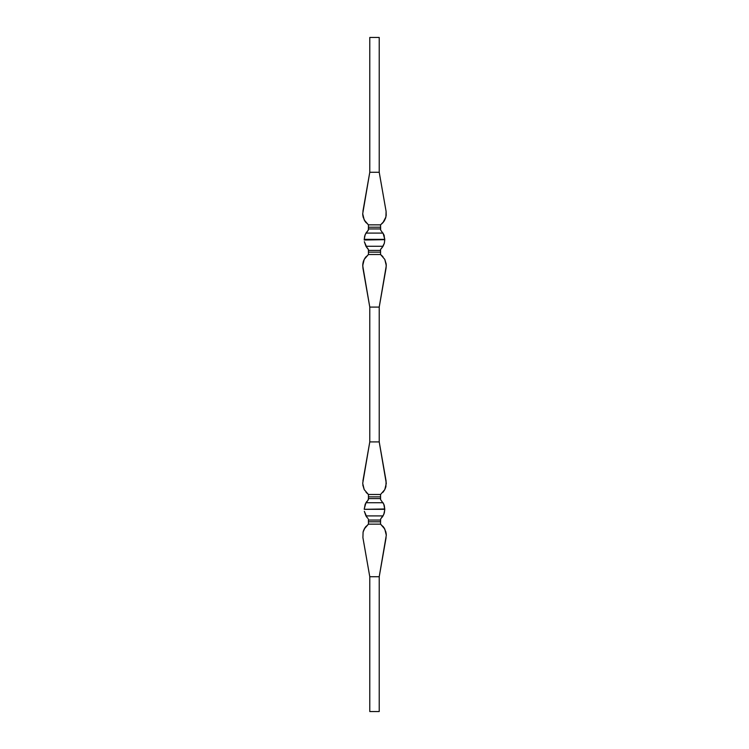 <?xml version="1.0" encoding="UTF-8"?>
<svg xmlns="http://www.w3.org/2000/svg" width="749" height="749" viewBox="0 0 749 749"><rect width="100%" height="100%" fill="white"/><g stroke="black" fill="none" stroke-linecap="round" stroke-linejoin="round"><path stroke-width="1.12" d="M369.781 307.09L379.219 307.09L379.219 441.91L386.297 483.367L384.78 489.621L380.567 494.49L368.433 494.49L364.22 489.621L362.703 483.367L369.781 441.91L369.781 307.09L362.703 265.633L364.22 259.379L368.433 254.51L380.567 254.51L384.78 259.379L386.297 265.633L379.219 307.09L369.781 307.09L362.909 267.992L369.781 307.09L369.781 441.91L362.909 481.008M364.22 508.983L365.952 502.729L383.048 502.729L384.331 505.725L384.78 509.32L364.22 509.32L365.203 504.189L368.339 499.705L368.433 498.6L380.567 498.6L380.567 496.849L368.433 496.849L368.433 498.6L368.433 494.49L380.567 494.49L380.567 496.849L380.567 494.49L384.78 489.621L382.964 492.308M369.781 576.73L362.909 537.632L369.781 576.73L362.909 537.632L363.087 532.052L364.22 529.019L368.433 524.15L380.567 524.15L380.567 521.791L368.433 521.791L368.433 524.15L380.567 524.15L384.78 529.019L386.297 535.273L379.219 576.73L379.219 711.55L369.781 711.55L369.781 576.73L369.781 711.55L379.219 711.55L379.219 576.73L369.781 576.73L379.219 576.73L386.091 537.632M362.909 267.992L362.797 264.013L363.565 260.858L365.044 257.974L368.433 254.51L380.567 254.51L380.567 252.151L368.433 252.151L368.433 254.51L368.414 249.548L366.916 247.647L368.414 249.548M364.22 239.68L364.669 236.085L365.952 233.089L383.048 233.089L384.78 239.343L364.22 239.343L364.22 240.017L384.78 239.68L384.331 243.275L382.084 247.647L383.048 246.271L365.952 246.271L366.916 247.647L364.332 241.674M379.219 172.27L386.091 211.368L379.219 172.27L369.781 172.27L379.219 172.27L386.091 211.368L386.203 215.347L385.435 218.502L383.956 221.386L380.567 224.85L368.433 224.85L368.433 228.96L380.567 228.96L380.567 227.209L368.433 227.209L368.339 230.065L365.952 233.089L368.208 230.299L368.433 228.96L380.567 228.96L380.661 230.065L380.567 224.85L368.433 224.85L364.22 219.981L362.703 213.727L369.781 172.27L369.781 37.45L379.219 37.45L379.219 172.27L379.219 37.45L369.781 37.45L369.781 172.27L362.909 211.368M386.091 211.368L385.913 216.948L382.964 222.668L380.567 224.85L380.567 227.209L368.433 227.209L368.433 224.85L365.044 221.386L363.087 216.948L362.703 213.727L362.797 215.347M382.964 222.668L384.78 219.981M385.435 218.502L385.913 216.948M364.22 219.981L366.036 222.668M364.332 241.665L365.952 246.271L383.048 246.271L380.661 249.295L382.084 247.647M380.567 249.792L380.979 248.837L380.567 249.792M384.78 239.68L384.331 243.275L383.048 246.271M380.979 230.523L383.797 234.549L384.78 239.343M364.22 239.343L365.203 234.549L368.021 230.523M384.331 236.085L383.797 234.549M382.964 256.692L380.567 254.51L380.567 250.4L368.433 250.4L368.433 252.151L380.567 252.151L380.567 250.4L368.433 250.4L368.433 249.792M383.048 233.089L365.952 233.089M368.021 248.837L365.952 246.271M384.78 259.379L386.203 264.013L386.091 267.992L386.203 264.013M379.219 441.91L386.091 481.008L379.219 441.91L369.781 441.91L379.219 441.91L379.219 307.09L386.091 267.992M366.036 256.692L364.22 259.379M363.565 260.858L363.087 262.412M380.661 499.705L383.797 504.189L384.78 509.657L383.797 514.451L380.661 518.935L380.567 521.791L380.567 520.04L368.433 520.04L368.433 521.791L380.567 521.791L380.567 524.15L383.956 527.614L385.913 532.052L386.297 535.273L386.203 533.653M362.909 537.632L363.087 532.052L365.044 527.614L368.433 524.15L368.433 519.432L368.433 520.04L380.567 520.04L380.661 518.935L383.048 515.911L365.952 515.911L366.916 517.287L364.332 511.314M384.78 529.019L382.964 526.332M366.036 526.332L364.22 529.019M363.565 530.498L363.087 532.052M364.22 509.32L384.78 508.983M366.916 501.353L365.952 502.729L366.916 501.353M366.036 492.308L368.433 494.49L368.433 496.849L380.567 496.849L380.586 499.452L380.567 498.6L368.433 498.6L368.021 500.163M368.021 518.477L366.916 517.287L368.021 518.477M364.332 511.305L365.952 515.911L383.048 515.911L382.084 517.287M384.78 509.32L384.331 512.915L383.048 515.911M384.331 505.725L383.797 504.189M366.916 517.287L365.952 515.911M383.048 502.729L365.952 502.729M386.091 481.008L385.913 486.588L384.78 489.621M364.22 489.621L362.797 484.987M385.435 488.142L385.913 486.588"/></g></svg>
